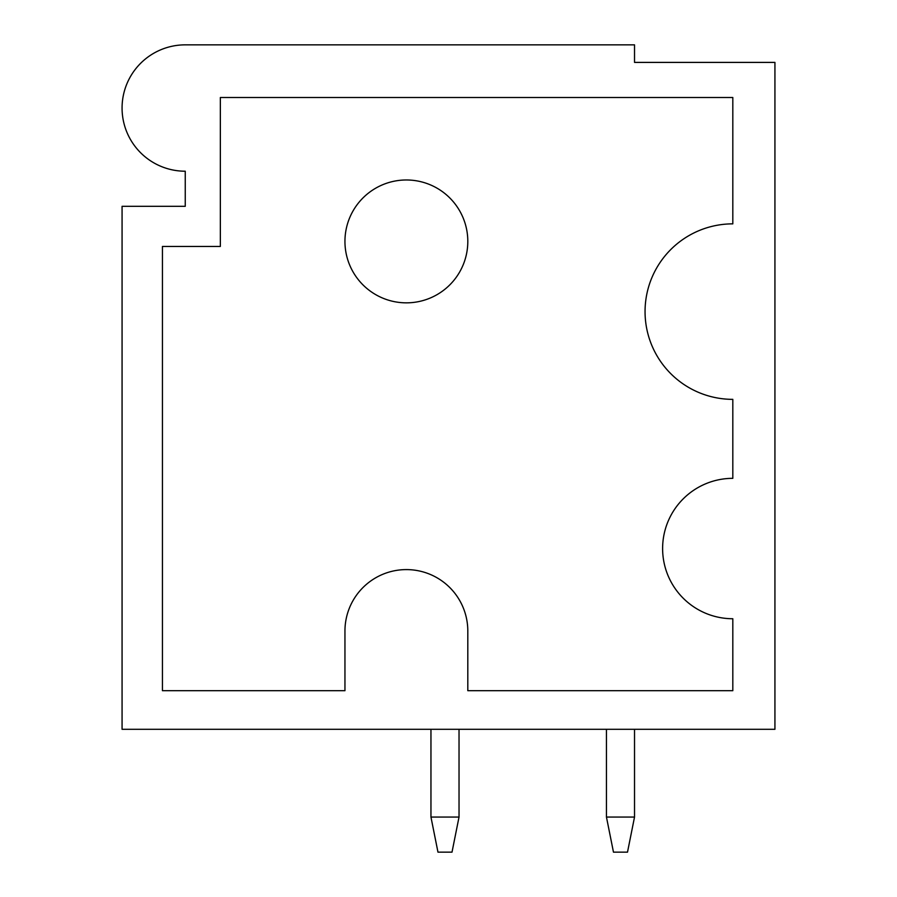 <?xml version="1.0" encoding="UTF-8"?>
<svg xmlns="http://www.w3.org/2000/svg" width="897" height="897" viewBox="0 0 897 897"><rect width="100%" height="100%" fill="white"/><g stroke="black" fill="none" stroke-linecap="round" stroke-linejoin="round"><path stroke-width="1.35" d="M122.07 206.31L122.07 729.295L774.93 729.295L774.93 62.398L634.527 62.398L634.527 44.85L185.253 44.85A63.182 63.182 0 0 0 122.07 108.032A63.182 63.182 0 0 0 185.253 171.215L185.253 206.31L122.07 206.31M732.815 223.858L732.815 97.504L220.348 97.504L220.348 246.44L162.435 246.44L162.435 690.69L344.953 690.69L344.953 631.017A61.422 61.422 0 0 1 406.375 569.595A61.422 61.422 0 0 1 467.808 631.017L467.808 690.69L732.815 690.69L732.815 618.739A70.201 70.201 0 0 1 662.614 548.538A70.201 70.201 0 0 1 732.815 478.336L732.815 399.356A87.749 87.749 0 0 1 645.055 311.607A87.749 87.749 0 0 1 732.815 223.858M467.808 241.405A61.422 61.422 0 0 1 375.664 294.608A61.422 61.422 0 0 1 375.664 188.213A61.422 61.422 0 0 1 467.808 241.405M185.253 206.31L185.253 171.215L185.253 206.31M459.029 817.055L452.01 852.15L437.971 852.15L430.952 817.055L430.952 729.295L430.952 817.055L459.029 817.055L459.029 729.295M606.45 817.055L613.47 852.15L627.508 852.15L634.527 817.055L634.527 729.295L634.527 817.055L634.527 729.295L634.527 817.055L634.527 729.295L634.527 817.055L606.45 817.055L606.45 729.295M430.952 817.055L430.952 729.295L430.952 817.055"/></g></svg>

